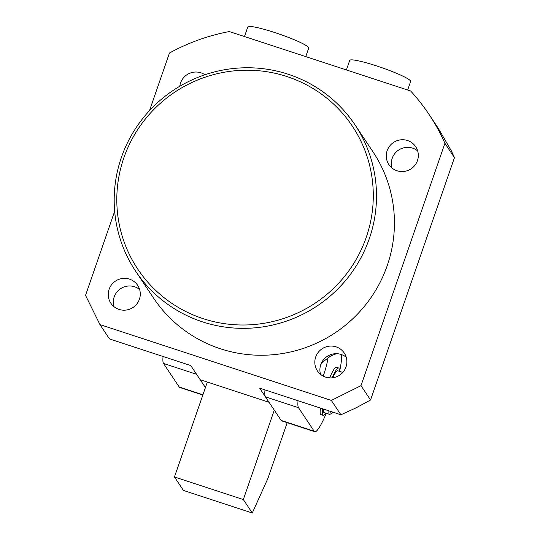 <?xml version="1.0" encoding="UTF-8"?>
<svg xmlns="http://www.w3.org/2000/svg" width="540" height="540" viewBox="0 0 540 540"><rect width="100%" height="100%" fill="white"/><g stroke="black" fill="none" stroke-linecap="round" stroke-linejoin="round"><path stroke-width="0.81" d="M264.985 389.894A41.02 5.967 108.1 0 0 265.437 396.86L298.492 407.693A41.02 5.967 -71.9 0 1 298.04 400.727M265.437 396.86L281.131 420.404A41.02 5.967 108.1 0 0 281.691 420.869L314.746 431.703A41.02 5.967 -71.9 0 1 314.185 431.237L281.131 420.404M298.492 407.693L314.185 431.237M340.976 354.416A41.02 5.967 -71.9 0 1 339.606 371.392M326.281 413.276A41.02 5.967 -71.9 0 1 314.746 431.703M342.779 372.431L337.689 370.764A21.978 3.2 108.1 0 0 332.775 377.764M323.413 409.043A21.978 3.2 108.1 0 0 323.831 412.432A21.978 3.2 108.1 0 0 324 412.526L329.508 414.335A21.978 3.2 -71.9 0 1 329.339 414.241A21.978 3.2 -71.9 0 1 328.921 410.846M341.732 373.511A21.978 3.2 -71.9 0 1 342.441 372.796M332.978 412.182A20.506 2.984 -71.9 0 1 331.83 413.316L330.028 414.254A21.978 3.2 -71.9 0 1 329.508 414.335M331.83 413.316A20.506 2.984 -71.9 0 1 330.743 411.446M274.286 410.137L243.324 499.547L252.288 513L267.881 478.467L287.199 422.678M243.324 499.547L174.46 476.975L183.425 490.428L252.288 513M174.46 476.975L207.326 382.057M205.423 387.565L196.574 374.288L163.519 363.454A41.02 5.967 108.1 0 1 163.067 356.495M202.925 394.774L179.213 387.005L163.519 363.454M179.213 387.005A41.02 5.967 108.1 0 0 179.773 387.47L202.838 395.03M332.168 377.831A24.908 3.625 -71.9 0 1 338.6 367.983L336.393 367.261A24.908 3.625 108.1 0 0 329.636 377.879M320.517 408.092A24.908 3.625 108.1 0 0 320.544 414.308A24.908 3.625 108.1 0 0 320.882 414.592L323.089 415.314A24.908 3.625 -71.9 0 1 322.745 415.031A24.908 3.625 -71.9 0 1 322.724 408.814M338.6 367.983A24.908 3.625 -71.9 0 1 338.945 368.26A24.908 3.625 -71.9 0 1 339.309 371.297M325.62 413.06A24.908 3.625 -71.9 0 1 323.089 415.314M320.288 366.363A20.506 2.984 -71.9 0 1 321.773 362.61M328.091 357.352A20.506 2.984 -71.9 0 1 323.703 374.733A20.506 2.984 -71.9 0 1 323.231 376.11M407.666 90.018L410.623 81.493A32.231 3.625 -160.9 0 0 376.88 66.015A32.231 3.625 -160.9 0 0 349.711 60.406L346.41 69.944M305.748 56.619L308.704 48.094A32.231 3.625 -160.9 0 0 274.961 32.609A32.231 3.625 -160.9 0 0 247.793 27L244.485 36.538M203.128 318.654A128.918 126.718 -33.7 0 0 366.248 237.33A128.918 126.718 -33.7 0 0 286.963 76.559A128.918 126.718 -33.7 0 0 123.842 157.883A128.918 126.718 -33.7 0 0 203.128 318.654M288.218 74.257A131.848 129.6 146.3 0 1 355.07 124.943A131.848 129.6 146.3 0 1 348.806 276.5A131.848 129.6 146.3 0 1 202.48 321.853A131.848 129.6 146.3 0 1 135.621 271.161A131.848 129.6 146.3 0 1 141.885 119.61A131.848 129.6 146.3 0 1 288.218 74.257M392 168.021A16.112 15.842 146.3 0 1 417.677 150.91M407.538 140.522A16.112 15.842 -33.7 0 0 388.888 164.585A16.112 15.842 -33.7 0 0 414.943 165.24A16.112 15.842 -33.7 0 0 407.538 140.522M320.551 374.348A16.112 15.842 146.3 0 1 346.228 357.244M336.089 346.856A16.112 15.842 -33.7 0 0 317.439 370.919A16.112 15.842 -33.7 0 0 343.494 371.574A16.112 15.842 -33.7 0 0 336.089 346.856M336.406 353.687L330.75 355.961L321.476 362.954M113.96 306.646A16.112 15.842 146.3 0 1 139.631 289.535M129.492 279.146A16.112 15.842 -33.7 0 0 110.849 303.21A16.112 15.842 -33.7 0 0 136.904 303.865A16.112 15.842 -33.7 0 0 129.492 279.146M204.903 74.763A16.112 15.842 -33.7 0 0 179.793 86.245M135.621 271.161L153.556 298.073A131.848 129.6 -33.7 0 0 220.408 348.766A131.848 129.6 -33.7 0 0 366.734 303.406A131.848 129.6 -33.7 0 0 372.998 151.855L355.07 124.943M360.997 385.648L444.913 143.316L454.464 157.653L370.548 399.985L356.042 407.855L340.889 414.774L259.632 388.139L269.055 402.287L200.191 379.714L190.762 365.567L109.505 338.938L99.954 324.601L331.337 400.437L360.997 385.648L370.548 399.985M454.464 157.653L451.238 150.66L438.325 128.365L429.077 114.487A199.24 195.838 -33.7 0 0 410.643 90.997L229.277 31.556A199.24 195.838 -33.7 0 0 169.452 53.035L149.513 110.619M444.913 143.316A199.24 195.838 -33.7 0 0 429.077 114.487M114.662 211.255L85.536 295.373L99.954 324.601M340.889 414.774L331.337 400.437"/></g></svg>
